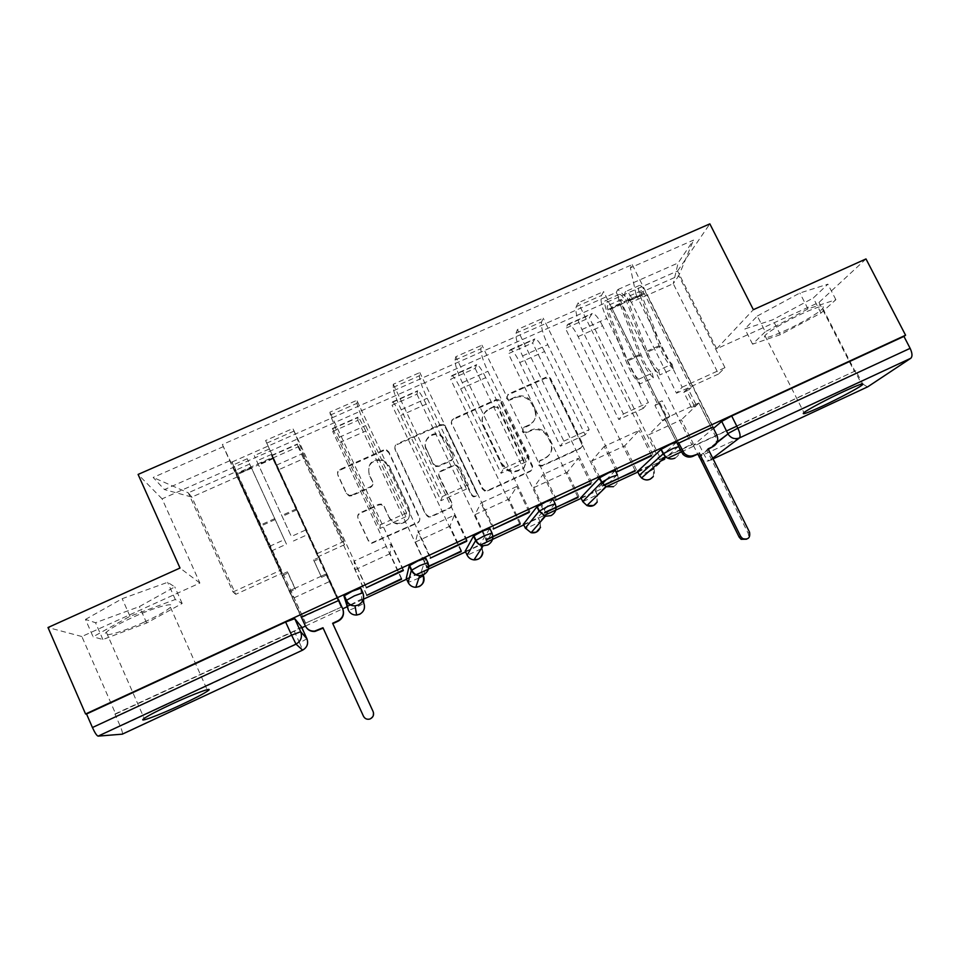 <?xml version="1.0" encoding="UTF-8"?>
<svg xmlns="http://www.w3.org/2000/svg" width="960" height="960" viewBox="0 0 960 960"><rect width="100%" height="100%" fill="white"/><g stroke="black" fill="none" stroke-linecap="round" stroke-linejoin="round"><path stroke-width="0.72" stroke-dasharray="4.8 3.6" d="M506.448 398.676L507.744 395.088L545.412 378.216L549.816 379.008L581.544 443.628C582.372 445.872 581.772 447.6 579.732 448.8L541.992 466.068L539.508 465.984L538.284 464.712L539.58 461.076L544.476 458.832C551.052 454.98 553.02 449.46 550.356 442.248L547.788 436.932L543.504 431.94C539.472 429.336 535.272 428.94 530.916 430.74L526.02 432.96L523.356 432.756L522.324 431.604L523.62 427.992L528.516 425.772C535.08 421.956 537.048 416.472 534.42 409.308L531.852 404.016L528.216 399.504C524.088 396.528 519.684 395.964 515.028 397.836L510.132 400.032L507.336 399.732L506.448 398.676M544.98 458.088C551.568 454.236 553.536 448.692 550.872 441.468L548.292 436.128L543.996 431.124C539.952 428.52 535.74 428.112 531.372 429.912L526.452 432.144L523.788 431.952L522.756 430.788L524.052 427.164L528.96 424.944C535.548 421.116 537.528 415.62 534.876 408.432L532.308 403.128L528.66 398.604C524.52 395.604 520.104 395.052 515.436 396.924L510.528 399.12L507.72 398.82L506.832 397.764L508.14 394.164L545.904 377.256L550.32 378.048L582.144 442.848C582.972 445.104 582.372 446.832 580.332 448.032L542.472 465.348L539.988 465.264L538.764 463.992L540.06 460.344L544.476 458.832M784.272 331.02C800.04 323.916 819.228 312.708 822.78 308.412C825.252 304.764 818.856 306.288 803.592 312.984C787.5 320.22 768.324 331.5 764.928 335.628C762.54 339.3 768.984 337.764 784.272 331.02M144.312 622.056C157.644 615.912 166.356 610.98 170.436 607.284C177.096 601.236 155.892 606.708 132.648 617.376C119.16 623.58 110.388 628.524 106.32 632.208C99.516 638.532 122.028 632.328 144.312 622.056M351.888 495.756L349.32 496.032L346.5 493.788L337.98 475.464C337.188 473.172 337.86 471.408 339.996 470.184L383.436 450.744L386.484 450.624L388.776 452.7L419.352 517.776C420.168 520.08 419.52 521.844 417.396 523.092L371.7 543.36L368.448 541.044L358.092 518.736C357.288 516.42 357.96 514.644 360.096 513.408L378.768 504.936L381.312 504.66L384.144 506.904L389.292 517.908C390.96 521.232 393.648 523.26 397.332 523.992C407.244 523.524 411.12 518.496 408.972 508.944L388.848 466.068L382.428 460.428C371.7 459.672 367.296 464.496 369.192 474.912L372.54 482.052C373.344 484.344 372.672 486.108 370.548 487.332L351.888 495.756L351.828 495.108L349.248 495.384L346.416 493.14L337.872 474.768C337.08 472.464 337.752 470.7 339.9 469.476L383.46 449.976L386.52 449.856L388.824 451.932L419.496 517.188C420.312 519.504 419.652 521.28 417.528 522.528L371.7 542.856L368.436 540.528L358.044 518.16C357.24 515.844 357.912 514.056 360.06 512.82L378.78 504.324L381.336 504.048L384.18 506.292L389.292 517.908M865.992 258.936L818.976 302.436L716.664 348.804L677.58 270.972L162.096 498.852L199.884 583.032L81.852 636.528L115.716 714.024L301.896 627.732M305.424 626.1L342.72 608.82M346.872 606.9L350.712 605.112M350.964 605.004L363.444 599.208M406.632 579.204L415.98 574.86M465.588 551.868L480.3 545.064M523.776 524.916L543.684 515.688M581.184 498.3L606.156 486.732M637.848 472.044L667.74 458.196M681.3 451.908L726.492 430.968M736.8 426.18L855.828 370.692L861.408 381.576L699.072 456.792M818.976 302.436L854.472 371.652M451.656 424.524C450.84 422.268 451.476 420.54 453.564 419.34L495.9 400.392L499.836 400.776L531.96 466.296C532.788 468.564 532.176 470.292 530.112 471.504L487.68 490.92L484.716 491.064L482.352 488.976L451.872 423.684C451.068 421.416 451.704 419.688 453.792 418.488L496.248 399.492L500.208 399.876L532.416 465.576C533.256 467.844 532.632 469.584 530.556 470.796L488.016 490.272L485.04 490.416L482.676 488.316L451.872 423.684M440.028 425.412L397.14 444.6C395.028 445.812 394.38 447.552 395.184 449.832L425.772 514.836L428.628 517.08L431.148 516.792L449.58 508.356C451.692 507.12 452.328 505.368 451.512 503.076L439.044 476.724C438.24 474.444 438.876 472.692 440.976 471.48L453.144 465.972L456.276 465.888L458.472 467.916L471.468 495.264L473.208 496.764C475.968 496.908 477.072 495.636 476.532 492.948L445.332 427.356L443.496 425.484L440.028 425.412L440.22 424.572L397.212 443.82L397.14 444.6M81.852 636.528L48 627.516M115.716 714.024L114.924 714.024L120.252 726.216C122.1 730.608 122.784 733.26 122.304 734.16M855.828 370.692L698.604 443.544L693.36 445.284L713.46 428.352M867.48 386.928L863.04 384.168M862.788 383.844L861.408 381.576M602.556 325.74C598.332 317.568 594.9 313.476 592.248 313.476L589.356 317.808L565.452 328.392L568.056 324.18C570.552 324.252 573.9 328.392 578.112 336.612L618.804 419.532L623.424 413.964L581.94 329.544C576.96 318.768 575.076 311.124 576.264 306.624L578.172 302.784L603.624 291.564L601.488 295.5C600.084 300.084 601.872 307.752 606.828 318.492L648.384 402.588L643.308 408.348L602.556 325.74L578.112 336.612M678.468 442.788L603.624 291.564M677.4 443.736L664.536 418.764L648.78 434.772L681.408 419.772L693.24 443.604L660.576 458.736L648.78 434.772M660.576 458.736L659.328 459.852L589.356 317.808M635.1 470.532L565.452 328.392M636.48 469.896L624.684 445.848L639.108 430.416L604.188 446.436L616.656 471.972M651.36 455.316L639.108 430.416M652.908 454.608L578.172 302.784M544.548 351.528C540.36 343.26 537.132 339.048 534.852 338.88L532.632 342.936L508.416 353.664L510.324 349.728C512.46 349.968 515.604 354.24 519.78 362.544L560.328 446.208L563.868 441.12L522.528 355.92C517.524 345.072 515.364 337.488 516.06 333.168L517.416 329.556L543.216 318.18L541.632 321.888C540.732 326.292 542.772 333.9 547.764 344.712L589.164 429.588L585.168 434.88L544.548 351.528L519.78 362.544M617.796 470.832L543.216 318.18M603.636 485.1L591.624 461.052L604.188 446.436M603.384 485.22L602.376 486.228L532.632 342.936M577.836 497.052L508.416 353.664M578.952 496.536L567.204 472.272L578.4 458.268L542.988 474.504L555.408 500.292M590.604 483.396L578.4 458.268M591.876 482.82L517.416 329.556M485.76 377.676C481.62 369.312 478.584 364.968 476.676 364.632L475.164 368.388L450.624 379.26L451.824 375.624C453.576 376.044 456.516 380.448 460.644 388.836L501.048 473.256L503.484 468.648L462.3 382.656C457.26 371.736 454.836 364.212 455.016 360.096L455.796 356.712L481.968 345.18L480.948 348.66C480.552 352.86 482.856 360.408 487.884 371.304L529.14 456.96L526.224 461.772L485.76 377.676L460.644 388.836M556.272 499.272L481.968 345.18M475.164 368.388L544.656 512.964L545.412 512.064L533.688 487.68L542.988 474.504M519.792 523.932L450.624 379.26M520.656 523.524L508.956 499.044L516.828 486.504L480.9 502.98L493.284 529.008M528.996 511.884L516.828 486.504M529.98 511.428L455.796 356.712M426.168 404.16C422.064 395.724 419.244 391.248 417.72 390.72L416.928 394.188L392.052 405.204L392.532 401.868C393.9 402.468 396.624 407.004 400.704 415.488L440.952 500.688L442.248 496.572L401.22 409.776C396.156 398.772 393.456 391.308 393.108 387.396L393.288 384.252L419.844 372.552L419.412 375.792C419.532 379.8 422.112 387.288 427.164 398.256L468.264 484.704L466.476 489.036L426.168 404.16L400.704 415.488M493.86 528.12L419.844 372.552M416.928 394.188L486.156 540.06L486.672 539.268L474.984 514.668L480.9 502.98M460.968 551.172L392.052 405.204M461.568 550.896L449.904 526.188L454.38 515.148L417.936 531.864L430.26 558.144M466.488 540.768L454.38 515.148M467.184 540.456L393.288 384.252M365.76 431.028C361.692 422.496 359.1 417.876 357.96 417.168L357.912 420.336L332.712 431.496L332.436 428.472L339.948 442.5L380.028 528.48L380.148 524.88L339.288 437.268L330.324 415.08L329.904 412.188L356.832 400.32L356.988 403.32C357.648 407.112 360.516 414.54 365.604 425.592L406.524 512.856L405.912 516.672L365.76 431.028L339.948 442.5M430.536 557.388L356.832 400.32M357.912 420.336L426.876 567.516L415.476 542.016L417.936 531.864M401.34 578.784L332.712 431.496M401.676 578.628L390.06 553.704L391.02 544.212L354.048 561.168L366.324 587.7M403.092 570.072L391.02 544.212M403.464 569.904L329.904 412.188M304.512 458.256L297.396 443.988L298.104 446.832L272.556 458.148L271.512 455.436L318.252 556.68L265.584 440.532L292.908 428.484L303.168 453.3L343.92 541.392L344.496 544.704L304.512 458.256L278.34 469.884M366.288 587.088L292.908 428.484M366.744 594.804L355.164 569.748L354.048 561.168M366.78 595.344L298.104 446.832M341.112 607.236L305.544 623.148L341.112 607.236L272.556 458.148M340.956 606.756L329.388 581.592L326.748 573.684L289.236 590.892L301.212 617.16M338.76 599.808L326.748 573.684M338.832 599.772L265.584 440.532M344.496 544.704L318.252 556.68M405.912 516.672L380.028 528.48M466.476 489.036L440.952 500.688M526.224 461.772L501.048 473.256M585.168 434.88L560.328 446.208M643.308 408.348L618.804 419.532M360.756 588.192L361.86 598.872L363.504 603.396C361.572 605.04 348.192 611.076 348.396 610.212M425.784 558.144L421.416 571.284L423.3 575.304M489.876 528.528L480.168 544.056L481.896 547.704M553.032 499.344L538.152 517.188L539.904 521.46C538.212 522.936 526.5 528.468 525.396 528.312M615.288 470.58L606.684 479.268M602.34 483.648L595.368 490.68L597.336 494.724L582.84 501.72M676.656 442.224L665.34 452.4M663.348 454.188L651.84 464.52L653.34 467.568M317.16 553.596L343.92 541.392M380.148 524.88L406.524 512.856M442.248 496.572L468.264 484.704M503.484 468.648L529.14 456.96M563.868 441.12L589.164 429.588M623.424 413.964L648.384 402.588M682.176 387.18L724.968 367.668L718.536 374.016L673.248 283.656L631.32 302.244L676.5 393.204L682.176 387.18L636.096 294.588L678.792 275.688L673.248 283.656L678.096 262.98L693.528 240.084L630.384 267.828L636.096 294.588M718.536 374.016L676.5 393.204M724.968 367.668L678.792 275.688L693.528 240.084M235.524 471.924L282.216 573.12L235.74 594.324L191.844 497.076L188.28 492.828L235.524 471.924L222.36 444.552L632.22 264.612L630.384 267.828M223.488 446.568L153.168 477.456L164.46 489.576L231.12 460.164L238.164 476.544L191.844 497.076L164.46 489.576M631.32 302.244L617.904 289.524L616.26 292.392L232.128 461.964L231.12 460.164M617.904 289.524L678.096 262.98M162.096 498.852L138.096 474.432M677.58 270.972L709.848 223.872M716.664 348.804L753.36 309.684M757.308 316.032L799.848 293.004L827.88 284.172L813.288 297.996L772.788 319.776L744.876 328.944L757.308 316.032L765.276 331.752L807.972 308.892L835.872 299.7L821.004 313.044L780.36 334.68L752.568 344.16L765.276 331.752M199.884 583.032L180.012 568.032M85.476 619.404L122.208 598.692L167.628 582.312L174.768 586.872L139.392 606.588L95.532 622.716L85.476 619.404L93.096 636.804L129.984 616.308L175.308 599.496L182.172 603.48L146.664 623.004L102.9 639.516L93.096 636.804M235.74 594.324L233.016 591.96L188.28 492.828L153.168 477.456M282.216 573.12L238.164 476.544M233.016 591.96L280.416 570.348M659.328 459.852L691.836 444.792L616.26 292.392M691.836 444.792L693.24 443.604M677.04 444.06L711.504 428.124L698.964 402.972L681.408 419.772M711.504 428.124L712.8 427.02M713.076 426.792L632.22 264.612M301.104 617.22L222.36 444.552M305.856 623.568L232.128 461.964M602.376 486.228L604.044 485.448M698.964 402.972L664.536 418.764M305.544 623.148L294.012 597.852L289.236 590.892M346.452 606.012L350.208 604.884M350.508 604.764L361.86 598.872M406.248 578.388C406.68 578.964 419.316 573.168 421.14 571.572L421.416 571.284M465.24 551.124C466.02 551.508 478.176 545.856 479.916 544.308L480.168 544.056M523.44 524.22C524.544 524.412 536.268 518.88 537.948 517.392L538.152 517.188M580.884 497.676C585.552 496.116 590.34 493.824 595.224 490.812L595.368 490.68M637.56 471.468L651.84 464.52M114.924 714.024L294.18 630.96L301.5 626.868M301.56 617.64L338.856 600.396M591.624 461.052L624.684 445.848M533.688 487.68L567.204 472.272M474.984 514.668L508.956 499.044M415.476 542.016L449.904 526.188M355.164 569.748L390.06 553.704M294.012 597.852L329.388 581.592M807.972 308.892L799.848 293.004M752.568 344.16L744.876 328.944M780.36 334.68L772.788 319.776M821.004 313.044L813.288 297.996M835.872 299.7L827.88 284.172M129.984 616.308L122.208 598.692M102.9 639.516L95.532 622.716M146.664 623.004L139.392 606.588M182.172 603.48L174.768 586.872M175.308 599.496L167.628 582.312M494.352 407.1L497.064 407.34L498.036 408.456L525.06 464.652L523.764 468.3L518.568 470.676C515.076 472.188 511.548 472.188 507.996 470.688L501.588 464.46L483.144 425.94C480.54 418.728 482.544 413.232 489.156 409.428L494.7 406.212L497.412 406.452L498.396 407.58L498.036 408.456M494.7 406.212L489.492 408.552C482.856 412.356 480.84 417.876 483.456 425.1L501.96 463.728L508.392 469.98C511.956 471.48 515.484 471.48 518.988 469.968L524.196 467.58L525.504 463.932L498.396 407.58M440.22 424.572L443.688 424.644L445.536 426.516L476.832 492.3C477.372 495 476.256 496.272 473.496 496.128L471.756 494.628L458.712 467.196L456.516 465.168L453.372 465.24L441.18 470.772C439.068 471.984 438.42 473.736 439.236 476.028L451.74 502.452C452.568 504.756 451.92 506.52 449.808 507.756L431.316 516.216L428.796 516.504L425.928 514.248L395.244 449.052C394.44 446.772 395.1 445.032 397.212 443.82M426.168 449.508C421.704 441.108 431.856 431.22 440.352 435.636L445.572 440.784L452.676 455.724C453.492 457.992 452.844 459.732 450.756 460.944L438.6 466.44L435.54 466.56L433.26 464.496L426.324 448.74C421.848 440.304 432.024 430.392 440.544 434.832L445.776 439.98L445.572 440.784M426.324 448.74L433.428 463.764L435.72 465.828L438.78 465.72L450.972 460.2C453.072 458.988 453.72 457.248 452.904 454.968L445.776 439.98M389.34 517.332C391.02 520.668 393.708 522.708 397.404 523.428C407.34 522.96 411.228 517.932 409.08 508.344L388.896 465.348L382.452 459.684C371.7 458.928 367.272 463.764 369.18 474.204L372.528 481.368C373.344 483.672 372.672 485.436 370.536 486.672L351.828 495.108M678.516 446.268L664.812 418.584L669.804 416.292L667.536 418.584L662.58 420.852L654.96 405.456L657.132 403.056L662.124 400.788L669.804 416.292M664.812 418.584L662.58 420.852M693.912 405.228L698.868 402.96L696.384 405.336L691.464 407.604L693.912 405.228L686.22 389.784L691.176 387.528L644.508 293.856L641.58 290.616C640.812 291.06 640.908 292.632 641.844 295.32L660.924 346.008C664.236 354.42 667.956 360.456 672.084 364.128L658.56 370.248C654.504 366.54 650.796 360.48 647.46 352.068L628.236 301.356C627.288 298.656 627.18 297.096 627.912 296.664L630.804 299.928L624.324 302.808L625.32 301.164L611.496 307.284L678.54 442.752M657.132 403.056L610.548 308.904L607.716 305.604C607.02 306.012 607.152 307.572 608.124 310.272L627.576 361.008C630.948 369.432 634.608 375.528 638.58 379.296L639.828 383.976C634.776 379.152 630.12 371.388 625.836 360.684L606.432 310.128C604.428 304.512 604.152 301.272 605.592 300.408C607.152 300.396 609.12 302.688 611.496 307.284M638.58 379.296L652.164 373.152C648.132 369.42 644.436 363.348 641.1 354.924L621.792 304.212C620.844 301.512 620.724 299.952 621.444 299.532L624.324 302.808L610.548 308.904M652.164 373.152L653.388 377.832L639.828 383.976M653.388 377.832C648.252 373.056 643.56 365.316 639.312 354.624L620.064 304.092C618.072 298.488 617.832 295.224 619.332 294.336C620.94 294.3 622.932 296.58 625.32 301.164L631.836 298.272C629.448 293.7 627.432 291.432 625.812 291.48C624.276 292.38 624.504 295.644 626.472 301.26L645.648 351.768C649.896 362.46 654.6 370.188 659.772 374.94L658.56 370.248M698.868 402.96L715.476 436.284C717.372 441.204 716.112 444.984 711.72 447.612M708.264 449.208L706.74 449.916L748.008 532.956C749.04 535.452 748.548 537.54 746.556 539.208M672.084 364.128L673.26 368.82L659.772 374.94M673.26 368.82C668.004 364.116 663.276 356.424 659.064 345.744L640.032 295.248C638.088 289.632 637.896 286.368 639.48 285.432C641.16 285.372 643.188 287.616 645.588 292.188L712.764 426.936M691.464 407.604L683.832 392.268L688.752 390.024L696.384 405.336M688.752 390.024L691.176 387.528M683.832 392.268L686.22 389.784M654.96 405.456L659.916 403.188L662.124 400.788M659.916 403.188L667.536 418.584M644.508 293.856L630.804 299.928L631.836 298.272L645.588 292.188M708.096 448.848L706.74 449.916M306.54 627.84L289.416 590.76L294.852 588.264L295.488 589.272L290.088 591.744L281.916 574.32L287.352 571.836L294.852 588.264M289.416 590.76L290.088 591.744M321.12 576.216L326.52 573.732L326.904 574.86L321.54 577.32L313.608 559.86L319.008 557.4L271.572 454.356L306.048 529.824L291.348 536.484L256.704 460.932L258.504 464.88L251.448 468L250.932 466.98L235.884 473.64L301.32 617.112M281.916 574.32L236.46 474.648L260.196 525.168L235.884 473.64M269.604 546.324L284.388 539.64L251.616 468.228L249.66 464.052L251.448 468L236.46 474.648M284.388 539.64L286.476 544.152L271.74 550.836M286.476 544.152L247.224 458.736L250.932 466.98L258.024 463.836L254.268 455.628L291.348 536.484M326.52 573.732L343.14 610.02M332.628 623.268L373.512 712.812M373.284 715.74L369.936 719.004C367.08 719.712 364.944 718.776 363.504 716.232L323.196 628.104M306.048 529.824L308.088 534.36L293.424 541.008M308.088 534.36L273 457.2L338.616 599.88M321.54 577.32L314.088 561.096L319.44 558.648L326.904 574.86M319.44 558.648L319.008 557.4M314.088 561.096L313.608 559.86M282.66 575.448L288.048 572.976L287.352 571.836M288.048 572.976L295.488 589.272M273.42 458.268L258.504 464.88L258.024 463.836L273 457.2M508.14 394.164L507.744 395.088M540.06 460.344L539.58 461.076M524.052 427.164L523.62 427.992M362.844 592.728L363.42 598.872M427.86 562.56L423.36 575.436M491.928 532.848L481.872 548.424L482.544 552.672M555.06 503.556L540.108 521.268L540.516 527.4M617.292 474.696L597.336 494.724L597.252 502.032M678.636 446.244L653.736 468.588C654.936 471.528 654.672 474.276 652.944 476.844M693.36 445.284L697.728 454.104M699.108 456.384L717.276 441.972M712.716 458.148L709.656 460.464L713.076 458.868L709.428 460.572C707.988 460.608 706.224 458.652 704.148 454.704L698.604 443.544M330.324 415.08L356.988 403.32M393.108 387.396L419.412 375.792M455.016 360.096L480.948 348.66M516.06 333.168L541.632 321.888M576.264 306.624L601.488 295.5M266.64 443.172L293.688 431.244M276.492 465.144L303.168 453.3M339.288 437.268L365.604 425.592M332.328 428.904L357.768 417.648M401.22 409.776L427.164 398.256M392.22 402.396L417.324 391.284M462.3 382.656L487.884 371.304M451.32 376.236L476.076 365.28M522.528 355.92L547.764 344.712M509.616 350.424L534.06 339.612M581.94 329.544L606.828 318.492M567.156 324.96L591.276 314.28M271.62 455.784L297.408 444.372M649.164 471.252L639.54 475.476M653.328 476.52L653.82 468.528M678.816 446.592C680.724 451.62 679.416 455.472 674.916 458.148M481.092 548.952L467.184 555.252M423.18 575.64L421.14 571.572M418.848 578.148L408.156 582.48M617.436 474.984C619.332 480.06 617.988 483.96 613.416 486.672M482.916 552.12L482.124 548.172M294.18 630.96L299.58 642.828L120.252 726.216M306.936 638.796L299.58 642.828L302.664 650.124M700.08 458.352C702.756 461.22 705.864 461.964 709.428 460.572L709.656 460.464C705.984 461.88 702.756 461.1 699.972 458.136M515.436 396.924L515.028 397.836M532.308 403.128L531.852 404.016M534.876 408.432L534.42 409.308M528.96 424.944L528.516 425.772M526.452 432.144L526.02 432.96M531.372 429.912L530.916 430.74M548.292 436.128L547.788 436.932M550.872 441.468L550.356 442.248M542.472 465.348L541.992 466.068M580.332 448.032L579.732 448.8M582.144 442.848L581.544 443.628M551.16 379.188L550.656 380.148M545.904 377.256L545.412 378.216M510.528 399.12L510.132 400.032M482.676 488.316L482.352 488.976M488.016 490.272L487.68 490.92M530.556 470.796L530.112 471.504M532.416 465.576L531.96 466.296M501.528 401.424L501.168 402.324M496.248 399.492L495.9 400.392M453.792 418.488L453.564 419.34M525.504 463.932L525.06 464.652M524.196 467.58L523.764 468.3M518.988 469.968L518.568 470.676M501.96 463.728L501.588 464.46M483.456 425.1L483.144 425.94M489.492 408.552L489.156 409.428M395.244 449.052L395.184 449.832M449.808 507.756L449.58 508.356M451.74 502.452L451.512 503.076M439.236 476.028L439.044 476.724M441.18 470.772L440.976 471.48M453.372 465.24L453.144 465.972M458.712 467.196L458.472 467.916M471.756 494.628L471.468 495.264M476.832 492.3L476.532 492.948M445.536 426.516L445.332 427.356M452.904 454.968L452.676 455.724M450.972 460.2L450.756 460.944M438.78 465.72L438.6 466.44M433.428 463.764L433.26 464.496M370.536 486.672L370.548 487.332M372.528 481.368L372.54 482.052M369.18 474.204L369.192 474.912M388.896 465.348L388.848 466.068M409.08 508.344L408.972 508.944M384.18 506.292L384.144 506.904M378.78 504.324L378.768 504.936M388.824 451.932L388.776 452.7M383.46 449.976L383.436 450.744M339.9 469.476L339.996 470.184M337.872 474.768L337.98 475.464M346.416 493.14L346.5 493.788M621.792 304.212L608.124 310.272M641.1 354.924L627.576 361.008M639.312 354.624L625.836 360.684M620.064 304.092L606.432 310.128M641.844 295.32L628.236 301.356M660.924 346.008L647.46 352.068M659.064 345.744L645.648 351.768M640.032 295.248L626.472 301.26M716.856 435.156L715.476 436.284M749.544 532.224L748.008 532.956M251.616 468.228L236.748 474.816M275.232 519.552L260.544 526.164M274.824 518.58L260.196 525.168M251.304 467.448L236.484 474.012M273.42 458.556L258.624 465.12M296.784 509.856L282.156 516.444M296.292 508.932L281.724 515.484M273.024 457.824L258.276 464.352M822.78 308.412L861.588 384.06M170.436 607.284L207.144 689.688M106.32 632.208L144.18 718.404M764.928 335.628L803.94 412.596M651.768 464.58L653.268 467.628M595.224 490.812L597.192 494.856L596.844 502.416M537.948 517.392L539.904 521.46L540.108 527.856M479.916 544.308L481.692 548.028M361.572 599.208L363.504 603.396C364.98 607.86 363.852 611.4 360.144 614.016M271.512 455.436L297.396 443.988M568.056 324.18L592.248 313.476M510.324 349.728L534.852 338.88M451.824 375.624L476.676 364.632M392.532 401.868L417.72 390.72M332.436 428.472L357.96 417.168M301.212 627.204L306.648 639.108C308.124 643.644 306.948 647.232 303.144 649.872M716.988 442.668L709.356 448.704M708.396 449.46L699.264 456.696M528.66 398.604L528.216 399.504M523.788 431.952L523.356 432.756M543.996 431.124L543.504 431.94M539.988 465.264L539.508 465.984M550.32 378.048L549.816 379.008M507.72 398.82L507.336 399.732M485.04 490.416L484.716 491.064M500.208 399.876L499.836 400.776M497.412 406.452L497.064 407.34M508.392 469.98L507.996 470.688M456.516 465.168L456.276 465.888M473.496 496.128L473.208 496.764M440.544 434.832L440.352 435.636M435.72 465.828L435.54 466.56M443.688 424.644L443.496 425.484M382.452 459.684L382.428 460.428M381.336 504.048L381.312 504.66M386.52 449.856L386.484 450.624M349.248 495.384L349.32 496.032M621.444 299.532L607.716 305.604M619.332 294.336L605.592 300.408M641.58 290.616L627.912 296.664M639.48 285.432L625.812 291.48M249.66 464.052L234.72 470.664M247.224 458.736L232.272 465.348M271.572 454.356L256.704 460.932M269.148 449.052L254.268 455.628"/><path stroke-width="1.44" d="M362.844 592.728L360.756 588.192L352.2 591.264L343.92 595.968L346.032 600.552L354.336 595.884L362.868 592.764C364.692 598.056 363.18 602.124 358.308 605.004L355.044 605.844C350.928 605.94 347.928 604.176 346.032 600.552L348.396 610.212C350.124 613.524 352.872 615.132 356.64 615.048L359.628 614.28C364.08 611.64 365.472 607.908 363.792 603.06L363.42 598.872M427.86 562.56L425.784 558.144L417.792 560.976L409.2 565.8L411.324 570.348L419.928 565.536L427.908 562.668C429.756 567.9 428.28 571.932 423.492 574.764L419.676 575.616C415.872 575.472 413.088 573.72 411.324 570.348L408.156 582.48C409.776 585.576 412.32 587.184 415.812 587.316L419.304 586.524C423.696 583.932 425.04 580.224 423.36 575.436L423.18 575.64M491.928 532.848L489.876 528.528L482.412 531.12L473.532 536.076L475.656 540.576L484.56 535.644L492 533.016C493.872 538.2 492.444 542.184 487.716 544.98L483.144 545.772C479.736 545.364 477.24 543.636 475.656 540.576L467.136 555.132C468.576 557.928 470.868 559.512 473.988 559.896L478.188 559.152C481.056 557.676 482.64 555.336 482.916 552.12M555.06 503.556L553.032 499.344L546.084 501.708L536.928 506.784L539.064 511.248L548.244 506.184L555.18 503.796C557.052 508.92 555.672 512.856 551.028 515.616L545.352 516.228L539.064 511.248L525.324 528.132L531.084 532.704L536.28 532.14L540.516 527.4M617.292 474.696L615.288 470.58L608.844 472.716L599.412 477.924L601.56 482.328L611.016 477.144L617.436 474.984M678.636 446.244L676.656 442.224L670.704 444.132L660.996 449.46L663.156 453.828L672.876 448.524L678.816 446.592M822.468 406.104C838.248 398.784 857.976 388.332 862.104 385.056C865.092 382.38 858.972 384.528 843.732 391.5C827.616 398.952 807.864 409.452 803.94 412.596C801.024 415.272 807.192 413.112 822.468 406.104M180.984 704.88C194.376 698.604 203.28 693.96 207.72 690.96C214.956 686.052 194.448 693.492 171.108 704.4C157.572 710.748 148.596 715.416 144.18 718.404C136.764 723.504 158.616 715.368 180.984 704.88M301.896 627.732L305.424 626.1M342.72 608.82L346.872 606.9M363.444 599.208L406.632 579.204M415.98 574.86L465.588 551.868M480.3 545.064L523.776 524.916M543.684 515.688L581.184 498.3M606.156 486.732L637.848 472.044M667.74 458.196L681.3 451.908M726.492 430.968L736.8 426.18M122.16 734.22L302.64 650.124L122.304 734.16L98.112 736.128C96.744 735.696 94.86 732.828 92.436 727.524L86.544 713.988L285.636 622.02L294.756 618.684L301.488 626.844L306.936 638.796M48 627.516L85.572 713.988L905.58 335.22L865.992 258.936L753.36 309.684L709.848 223.872L138.096 474.432L180.012 568.032L48 627.516M86.544 713.988L85.572 713.988M713.46 428.352L721.716 421.404L727.836 433.608L737.832 428.232L910.128 348.336C912.348 353.148 912.576 356.46 910.8 358.26L867.804 386.772L713.076 458.88L867.804 386.772M910.128 348.336L903.936 336.396L905.58 335.22M712.8 427.02L677.4 443.736M604.044 485.448L635.1 470.532M635.316 470.964L603.636 485.1M651.6 455.82L616.656 471.972L651.36 455.316M544.656 512.964L577.836 497.052M578.04 497.496L545.412 512.064M590.856 483.9L555.408 500.292L590.604 483.396M486.156 540.06L519.792 523.932M520.008 524.376L486.672 539.268M529.236 512.388L493.284 529.008L528.996 511.884M426.876 567.516L460.968 551.172M461.172 551.628L427.116 566.856M466.728 541.284L430.26 558.144L466.488 540.768M401.556 579.24L366.78 595.344L401.34 578.784M403.332 570.588L366.324 587.7L403.092 570.072M339 600.336L301.212 617.16M348.396 610.212L343.92 595.968M406.248 578.388L409.2 565.8M465.24 551.124L473.532 536.076M523.44 524.22L536.928 506.784M580.884 497.676L599.412 477.924M606.684 479.268L602.34 483.648M637.56 471.468L660.996 449.46M665.34 452.4L663.348 454.188M903.936 336.396L731.688 415.968L721.728 421.392L727.992 433.956L717.276 441.972M678.54 442.752L684.204 453.264C687.204 456.072 690.54 456.744 694.236 455.28L697.932 454.008L692.94 456.324C689.268 457.788 685.932 457.116 682.956 454.32L678.516 446.268M699.24 452.952L740.676 536.448L742.596 538.584C748.116 540 750.432 537.876 749.544 532.224L708.096 448.848L713.076 446.532L708.264 449.208M746.556 539.208L741.096 539.292L739.188 537.168L697.932 454.008M713.076 446.532C717.492 443.892 718.752 440.1 716.856 435.156L712.764 426.936M301.32 617.112L305.316 625.872C307.284 629.604 310.392 631.344 314.652 631.092L322.98 627.744L363.468 716.232C364.896 718.8 367.056 719.724 369.912 719.028C373.152 717.492 374.22 715.02 373.14 711.624L332.628 623.268L338.064 620.736C342.9 617.88 344.424 613.824 342.624 608.58L338.616 599.88M323.16 628.128L314.904 631.44C311.46 631.716 308.664 630.516 306.54 627.84M343.14 610.02C344.28 614.916 342.636 618.624 338.22 621.132L332.796 623.652M373.512 712.812L373.284 715.74M294.756 618.684L300.684 631.728L306.936 638.772C308.592 643.668 307.164 647.448 302.64 650.124L295.992 644.124L98.112 736.128M697.728 454.104L699.108 456.384M910.8 358.26L739.488 437.916L712.716 458.148M406.224 578.316L408.156 582.48M465.18 551.004L467.184 555.252M523.356 524.04L525.396 528.312M580.776 497.448L582.732 501.504L601.56 482.328L606.144 486.732L613.416 486.672M637.428 471.192L639.408 475.212L663.156 453.828L665.508 456.816C668.46 459.072 671.592 459.516 674.916 458.148M653.34 467.568L653.82 468.528M653.268 467.628L653.736 468.588L649.164 471.252M639.54 475.476L641.556 477.96C644.256 480.036 647.136 480.432 650.208 479.172L653.328 476.52M582.84 501.72L586.944 505.536L593.616 505.488L597.252 502.032M481.692 548.028L481.092 548.952M423.072 575.724L418.848 578.148M699.072 456.792L700.08 458.352M731.688 415.968L737.832 428.232C740.088 433.152 740.64 436.38 739.488 437.916C734.748 439.584 730.908 438.264 727.992 433.956L716.988 442.668M285.636 622.02L291.612 635.16L300.684 631.728C302.496 637.068 300.936 641.196 295.992 644.124L291.612 635.16L92.436 727.524M699.972 458.136L699.264 456.696M694.236 455.28L692.94 456.324M682.632 451.02L681.384 452.076M740.676 536.448L739.188 537.168M861.588 384.06L862.104 385.056M207.144 689.688L207.72 690.96M661.128 449.352L665.508 456.816L641.556 477.96C645.744 480.948 649.536 480.576 652.944 476.844M599.628 477.72L601.776 482.136L606.144 486.732L586.944 505.536C591.06 507.084 594.36 506.04 596.844 502.416M537.216 506.508L539.352 510.972L545.352 516.228L531.084 532.704C535.284 533.412 538.296 531.792 540.108 527.856M473.868 535.74L476.004 540.24C477.48 543.42 479.856 545.256 483.144 545.772L473.988 559.896C478.776 559.944 481.632 557.532 482.544 552.672M409.572 565.404L411.696 569.952C413.34 573.468 416.004 575.352 419.676 575.616L415.812 587.316C422.208 586.26 424.632 582.42 423.12 575.82M344.292 595.524L346.416 600.12C348.192 603.9 351.072 605.808 355.044 605.844L356.64 615.048L360.144 614.016M709.356 448.704L708.396 449.46M684.204 453.264L682.956 454.32M742.596 538.584L741.096 539.292"/></g></svg>
